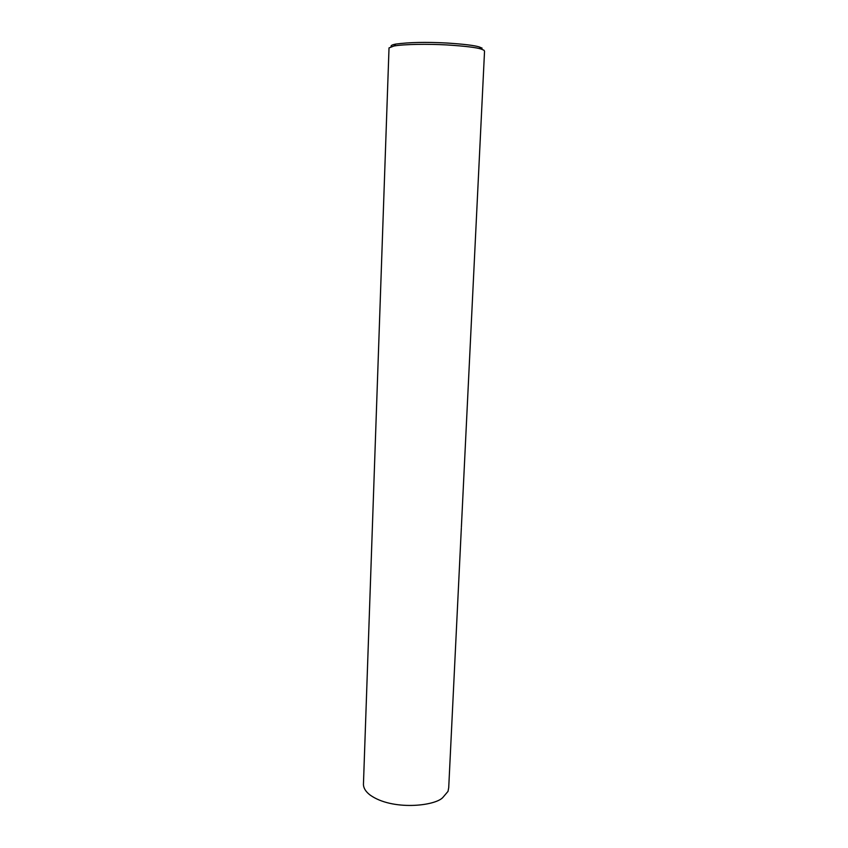 <?xml version="1.0" encoding="UTF-8"?>
<svg xmlns="http://www.w3.org/2000/svg" width="848" height="848" viewBox="0 0 848 848"><rect width="100%" height="100%" fill="white"/><g stroke="black" fill="none" stroke-linecap="round" stroke-linejoin="round"><path stroke-width="1.27" d="M461.376 527.308L484.537 51.251L484.007 50.255L481.155 49.057C476.438 47.477 464.874 46.089 446.472 44.912C428.335 43.916 404.305 44.117 393.928 46.015L389.02 47.912L363.432 784.665C363.644 788.322 365.848 791.756 370.025 794.979C392.041 810.847 434.992 806.13 442.815 797.512L448.02 791.375L448.719 787.644L461.333 528.103M482.12 48.145L479.374 46.99C474.838 45.453 463.761 44.107 446.143 42.983C425.675 41.934 408.895 42.305 395.815 44.075C391.967 44.806 390.462 45.654 391.288 46.629M481.155 49.057L479.374 46.99M393.928 46.015L395.815 44.075"/></g></svg>
